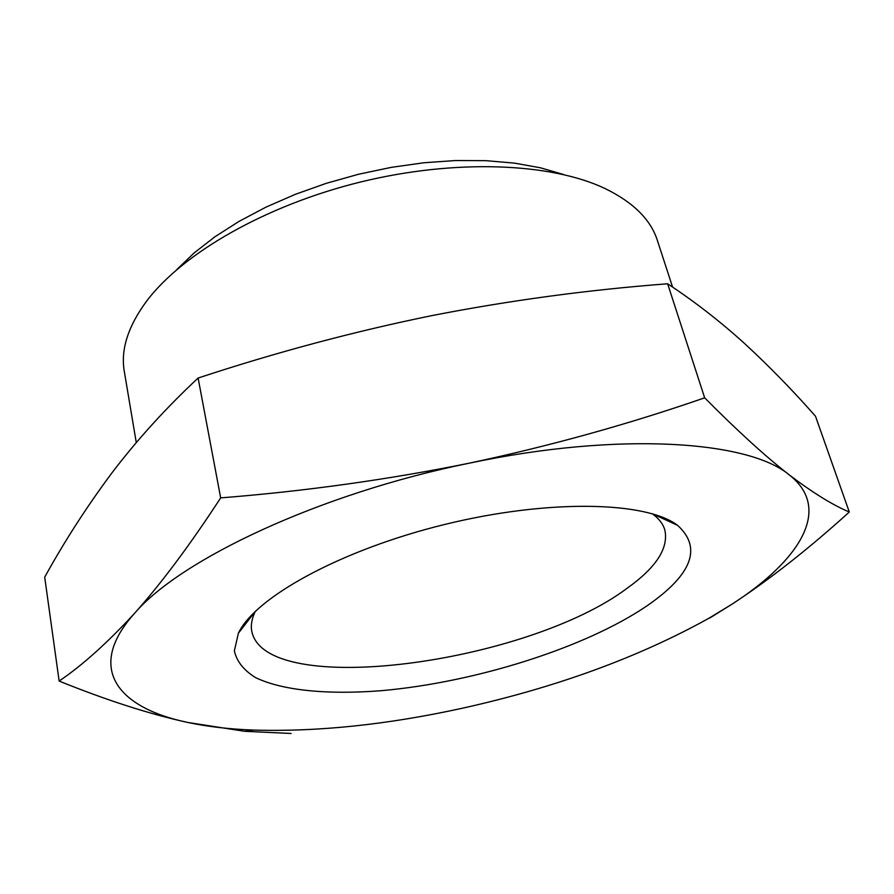 <?xml version="1.0" encoding="UTF-8"?>
<svg xmlns="http://www.w3.org/2000/svg" width="894" height="894" viewBox="0 0 894 894"><rect width="100%" height="100%" fill="white"/><g stroke="black" fill="none" stroke-linecap="round" stroke-linejoin="round"><path stroke-width="1.34" d="M849.3 512.027L815.496 416.224C792.71 390.343 769.086 366.127 744.624 343.564C720.385 321.583 694.727 301.658 667.639 283.778C588.286 289.812 509.658 300.429 431.78 315.627C354.069 331.495 276.179 352.292 198.11 378.039C165.859 408.145 137.117 439.792 111.873 472.96C86.919 506.507 64.524 541.239 44.7 577.166L59.138 681.06C82.282 665.393 107.381 642.853 134.435 613.463C161.199 583.536 189.941 545.016 220.673 497.891C305.379 491.186 388.354 479.586 469.585 463.114C550.592 445.86 628.951 424.091 704.662 397.83C737.416 430.852 765.655 456.566 789.357 474.982C812.847 492.773 832.828 505.121 849.3 512.027C808.735 548.793 769.622 579.524 731.974 604.21L710.082 617.832M136.279 442.586L124.3 371.423C120.511 349.766 128.032 326.232 146.851 300.82C182.912 253.114 265.719 205.318 360.416 182.041C455.113 158.797 550.637 162.797 604.69 188.366C633.153 202.167 650.72 219.533 657.392 240.475L672.567 287.063M176.822 269.575L194.188 252.879L215.052 236.698L239.123 221.332L266.021 207.117L295.255 194.356L326.288 183.326L358.505 174.263L391.248 167.368L423.857 162.764L455.683 160.529L486.101 160.674L514.553 163.133L540.535 167.815L563.667 174.553M667.639 283.778L704.662 397.83M291.109 733.471L244.71 731.314L187.718 722.441C149.376 714.038 106.52 700.248 59.138 681.06M198.11 378.039L220.673 497.891M187.718 722.441C117.784 707.892 85.243 668.354 134.435 613.463C180.443 559.342 319.996 493.454 469.585 463.114C619.374 431.489 748.937 440.708 789.357 474.982C832.683 508.854 799.929 560.426 731.974 604.21L708.841 618.302C638.137 657.503 555.878 687.497 462.053 708.294C387.314 724.665 317.873 731.929 253.74 730.085C229.445 729.191 207.43 726.643 187.718 722.441M647.479 605.517C585.581 647.792 475.083 682.435 381.526 690.671C328.579 694.861 282.85 690.738 255.684 677.663C243.827 670.377 236.72 661.448 234.362 650.888L238.385 633.22C255.058 597.404 340.681 549.933 444.53 524.51C548.335 498.93 646.206 501.333 677.574 525.337C702.248 547.698 692.213 574.429 647.479 605.517M652.363 513.771C658.856 518.509 663.002 523.85 664.79 529.818C668.846 547.933 656.364 567.355 627.331 588.107C527.583 663.415 265.328 699.421 251.784 631.265C250.611 625.152 251.806 618.492 255.371 611.284M708.841 618.302L710.082 617.855M253.74 730.085L244.71 731.348M255.293 611.351L238.385 633.22M652.464 513.804L677.574 525.337M661.158 517.794L660.789 516.587M249.448 618.916L249.214 617.687"/></g></svg>
